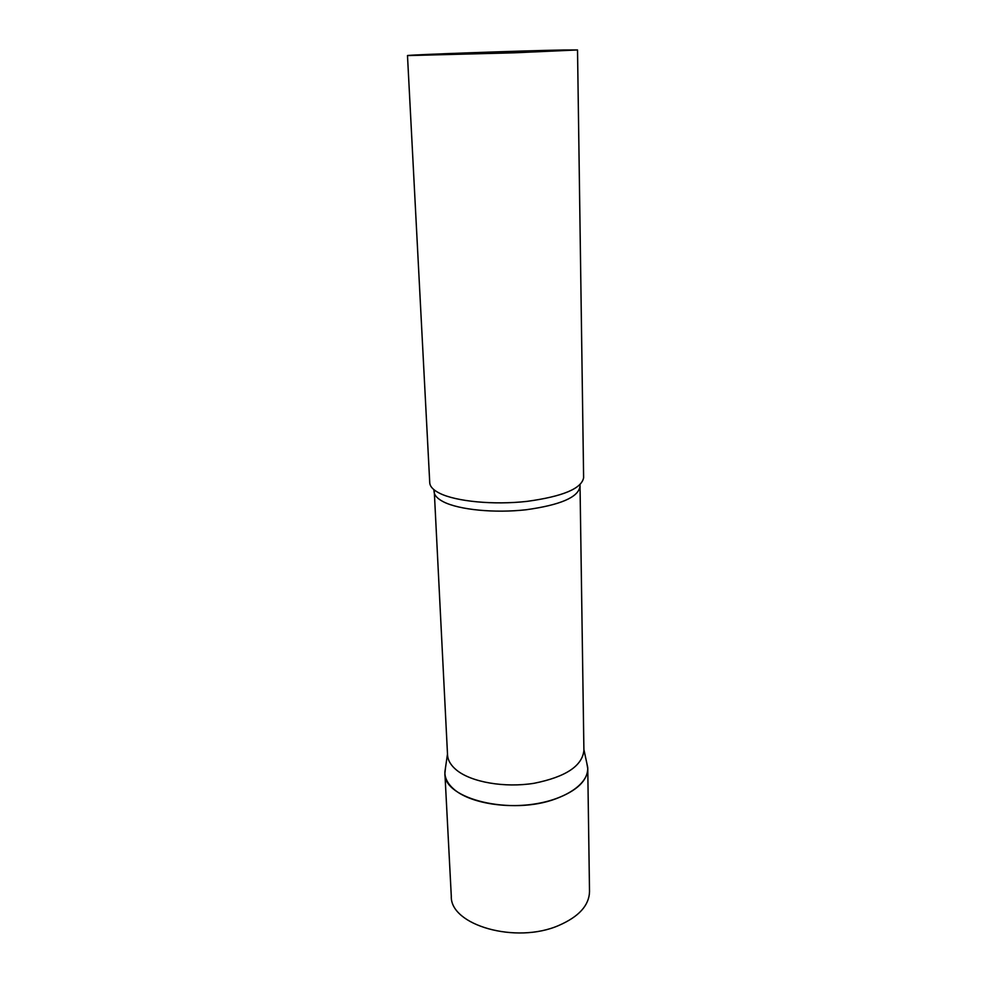 <?xml version="1.0" encoding="UTF-8"?>
<svg xmlns="http://www.w3.org/2000/svg" width="997" height="997" viewBox="0 0 997 997"><rect width="100%" height="100%" fill="white"/><g stroke="black" fill="none" stroke-linecap="round" stroke-linejoin="round"><path stroke-width="1.5" d="M586.809 763.141L587.756 768.575C587.395 780.776 576.802 790.833 555.99 798.734C511.461 815.758 443.241 798.996 444.899 773.323L445.485 767.827L444.874 772.039C444.762 778.321 447.94 784.19 454.383 789.636C470.036 802.809 505.716 809.078 536.909 803.619C568.165 798.248 589.264 782.396 587.694 767.291L586.809 763.141M434.206 489.913L447.541 754.928C447.852 760.387 450.881 765.472 456.651 770.183C471.431 782.221 504.669 788.041 534.143 783.281C565.685 776.937 582.273 765.983 583.906 750.405L580.017 484.729M407.486 55.595L429.744 482.76C429.969 486.548 433.259 490.05 439.615 493.253C455.978 501.491 493.552 505.143 527.014 501.379C562.831 496.469 581.7 488.555 583.619 477.663L577.525 49.95L562.906 50C521.045 50.772 405.567 54.897 407.486 55.595L514.315 52.804L577.525 49.95M587.756 768.575L589.514 891.567C589.177 905.338 578.97 916.629 558.881 925.415C515.935 944.346 449.946 925.141 451.292 896.153L444.899 773.323M433.807 489.577L434.069 491.658C434.281 495.335 437.434 498.737 443.515 501.852C459.094 509.816 494.674 513.343 526.329 509.729C560.214 504.993 578.073 497.366 579.893 486.823M583.893 749.495L587.694 767.291M447.491 754.019L444.874 772.039"/></g></svg>
